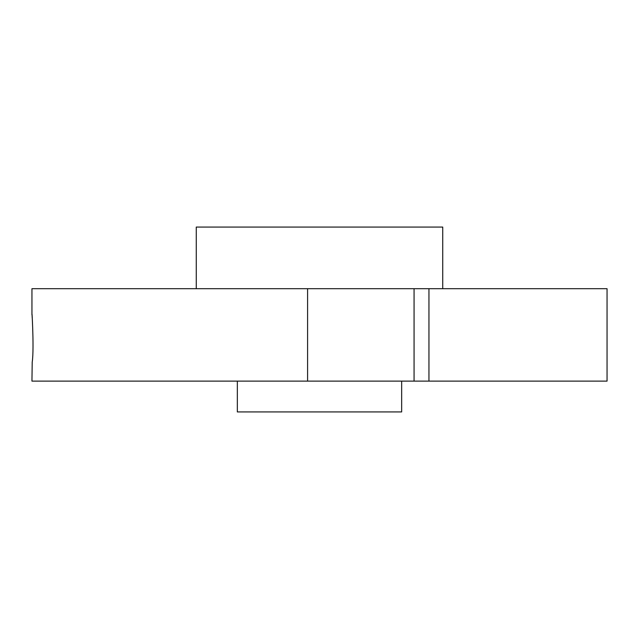 <?xml version="1.0" encoding="UTF-8"?>
<svg xmlns="http://www.w3.org/2000/svg" width="639" height="639" viewBox="0 0 639 639"><rect width="100%" height="100%" fill="white"/><g stroke="black" fill="none" stroke-linecap="round" stroke-linejoin="round"><path stroke-width="0.96" d="M428.953 381.116L428.953 288.692L607.05 288.692L607.05 381.116L31.95 381.116L32.206 362.201C34.434 347.959 31.279 300.889 32.206 317.879M31.95 314.787L31.95 288.692L307.591 288.692L307.591 381.116M428.953 288.692L307.591 288.692M237.341 381.116L237.341 411.923L401.659 411.923L401.659 381.116M196.261 288.692L196.261 227.077L442.739 227.077L442.739 288.692M414.064 381.116L414.064 288.692"/></g></svg>
